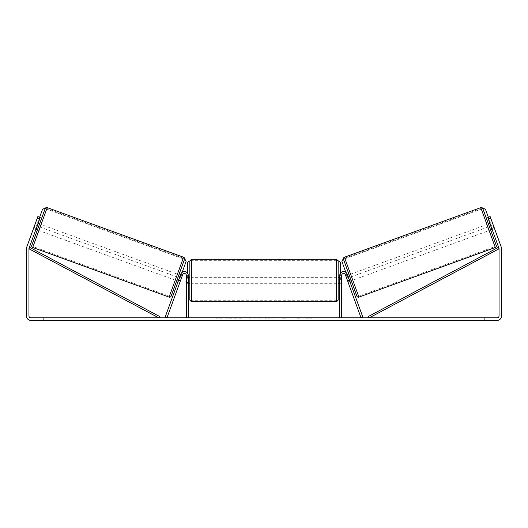 <?xml version="1.0" encoding="UTF-8"?>
<svg xmlns="http://www.w3.org/2000/svg" width="528" height="528" viewBox="0 0 528 528"><rect width="100%" height="100%" fill="white"/><g stroke="black" fill="none" stroke-linecap="round" stroke-linejoin="round"><path stroke-width="0.4" stroke-dasharray="2.64 1.98" d="M180.464 280.718L178.662 280.064L180.833 274.111A3.828 3.828 0 0 1 188.252 275.418L188.252 317.836L186.344 317.836L186.344 275.418A1.914 1.914 0 0 0 182.629 274.765A1.914 1.914 0 0 1 186.344 275.418L186.344 283.708L186.344 275.418A1.914 1.914 0 0 0 182.629 274.765L180.028 281.919L178.226 281.259L178.662 280.064L178.226 281.259L180.028 281.919L182.629 274.765L166.954 317.836L165.152 317.183L180.833 274.111A3.828 3.828 0 0 1 188.252 275.418L188.252 282.434L188.252 275.418A3.828 3.828 0 0 0 180.833 274.111L178.662 280.064L180.464 280.718M188.252 282.434L188.252 283.708L188.252 282.434L186.344 282.434L188.252 282.434M347.536 280.718L349.338 280.064L349.774 281.259L347.167 274.111A3.828 3.828 0 0 0 339.748 275.418L339.748 317.836L341.656 317.836L341.656 275.418A1.914 1.914 0 0 1 345.371 274.765A1.914 1.914 0 0 0 341.656 275.418L341.656 282.434L341.656 275.418A1.914 1.914 0 0 1 345.371 274.765L347.972 281.919L349.774 281.259L347.972 281.919L345.371 274.765L361.046 317.836L362.848 317.183L347.167 274.111A3.828 3.828 0 0 0 339.748 275.418L339.748 282.434L339.748 275.418A3.828 3.828 0 0 1 347.167 274.111L349.338 280.064L347.536 280.718M341.656 282.434L341.656 283.708L341.656 282.434L339.748 282.434L339.748 283.708L339.748 282.434L341.656 282.434M356.888 296.149L343.471 259.288L482.83 208.567L496.247 245.428M488.446 224.004L490.624 229.997L488.446 224.004M489.944 223.456L492.34 222.585L494.215 227.72L491.515 228.703L489.958 224.42L492.65 223.436L492.34 222.585M489.958 224.42L491.515 228.703L489.958 224.42M491.812 228.591L494.215 227.72L492.65 223.436L490.255 224.314M492.129 229.449L494.525 228.578L494.089 227.377L494.525 228.578L492.129 229.449L491.687 228.248L492.129 229.449M345.794 275.92L346.104 276.778L345.794 275.92L347.589 275.266M349.087 274.725L351.272 280.718M349.457 280.408L347.662 281.061L347.972 281.919L347.662 281.061L349.76 280.295L348.203 276.019L349.76 280.295L348.203 276.019L346.104 276.778L347.899 276.124M347.662 281.061L346.104 276.778L347.662 281.061M352.77 280.17L350.585 274.177L352.77 280.17L489.126 230.538L486.948 224.545L489.126 230.538M350.585 274.177L486.948 224.545M358.604 296.201L344.751 258.146L358.604 296.201L494.967 246.576L481.114 208.514L494.967 246.576M344.751 258.146L481.114 208.514M236.762 317.836L226.004 317.836L236.762 317.836M236.762 318.153L226.004 318.153L236.762 318.153M484.697 317.836L484.697 320.384L478.955 320.384L484.697 320.384L484.697 317.836L478.955 317.836L484.697 317.836M49.045 317.836L49.045 320.384L43.303 320.384L49.045 320.384L49.045 317.836L43.303 317.836L49.045 317.836M36.313 228.248L33.911 227.377L37.838 216.586L40.24 217.463L37.838 216.586L33.475 228.578L33.911 227.377L36.313 228.248L35.871 229.449L33.475 228.578L33.785 227.72L33.475 228.578L35.871 229.449L40.24 217.463L29.066 248.153A1.914 1.914 0 0 0 28.954 248.807L28.954 315.922A1.914 1.914 0 0 0 30.868 317.836L497.132 317.836A1.914 1.914 0 0 0 499.046 315.922L499.046 248.807A1.914 1.914 0 0 0 498.934 248.153L487.76 217.463L490.162 216.586L501.329 247.282A4.468 4.468 0 0 1 501.6 248.807L501.6 315.922A4.468 4.468 0 0 1 497.132 320.384L30.868 320.384A4.468 4.468 0 0 1 26.4 315.922L26.4 248.807A4.468 4.468 0 0 1 26.671 247.282L37.838 216.586L40.24 217.463L36.313 228.248M295.099 317.836L299.93 317.836M299.93 318.153L295.099 318.153M268.943 317.836L264 317.836M311.52 317.836L308.649 317.836M218.394 317.836L222.222 317.836L218.394 317.836M260.093 317.836L249.328 318.153L260.093 317.836M487.76 217.463L490.162 216.586L487.76 217.463L491.687 228.248L487.76 217.463M43.303 317.836L43.303 320.384L43.303 317.836M491.687 228.248L494.089 227.377L491.687 228.248M478.955 317.836L478.955 320.384L478.955 317.836M239.263 317.836L243.355 317.836M235.138 318.153L239.375 317.836L235.138 318.153M239.263 318.153L243.355 318.153M308.649 318.153L305.778 317.836M305.778 318.153L311.52 318.153M222.222 318.153L216.48 318.153L222.222 317.836M265.082 317.836L267.927 317.836M267.927 318.153L266.515 317.836M264 318.153L263.102 317.836M263.102 318.153L259.453 317.836M259.453 318.153L264.851 317.836M264.851 318.153L268.237 317.836M268.237 318.153L273.636 317.836M273.636 318.153L269.867 317.836M269.867 318.153L268.943 318.153M266.515 318.153L265.082 318.153M256.562 317.836L254.522 318.153L256.562 317.836M285.661 318.153L283.001 317.836M283.001 318.153L277.167 317.836L283.094 317.836M283.094 318.153L285.754 318.153M37.376 229.997L39.554 224.004L37.376 229.997M38.056 223.456L35.66 222.585L35.35 223.436L35.66 222.585M36.188 228.591L33.785 227.72L35.35 223.436L37.745 224.314M182.206 275.92L181.896 276.778L182.206 275.92L180.411 275.266M176.728 280.718L178.913 274.725L176.728 280.718M178.543 280.408L180.338 281.061L180.028 281.919L180.338 281.061L178.24 280.295L179.797 276.019L181.896 276.778L180.101 276.124M179.797 276.019L178.24 280.295L179.797 276.019M181.896 276.778L180.338 281.061L181.896 276.778M35.35 223.436L33.785 227.72L36.485 228.703L38.042 224.42L36.485 228.703L38.042 224.42L35.35 223.436M171.112 296.149L184.529 259.288L45.17 208.567L31.753 245.428M177.415 274.177L175.23 280.17L177.415 274.177L41.052 224.545L38.874 230.538L41.052 224.545M175.23 280.17L38.874 230.538M169.396 296.201L183.249 258.146L169.396 296.201L33.033 246.576L46.886 208.514L33.033 246.576M183.249 258.146L46.886 208.514M189.849 260.905L189.849 300.135M338.151 277.332L338.151 260.905L189.209 260.905L338.791 260.905L340.382 262.502L340.382 280.045L187.618 280.045L187.618 273.299M188.252 282.797L186.344 282.797L188.575 282.797L188.575 278.243L188.575 282.797L188.575 278.243L186.344 278.243L186.344 277.332L186.344 278.243L188.252 278.243M339.748 282.797L341.656 282.797L341.656 277.332L341.656 283.708L341.656 282.797L339.425 282.797L339.425 278.243L339.425 282.797L339.425 278.243L341.656 278.243L339.748 278.243M338.151 300.135L338.151 283.708M186.344 282.797L186.344 278.243L186.344 282.797M336.554 259.314L336.554 301.732M191.446 301.732L191.446 259.314M182.153 272.342L180.081 278.032L36.531 225.786L42.53 209.299L44.57 208.349L185.13 259.505L186.08 261.551L180.081 278.032L36.531 225.786L39.64 217.246M340.382 273.299L340.382 280.045L187.618 280.045L187.618 262.502L189.209 260.905M345.847 272.342L347.919 278.032L491.469 225.786L485.47 209.299L483.43 208.349L342.87 259.505L341.92 261.551L347.919 278.032L491.469 225.786L488.36 217.246M28.954 248.807L158.776 317.836L159.522 316.43L29.7 247.401L28.954 248.807M499.046 248.807L369.224 317.836L368.478 316.43L498.3 247.401L499.046 248.807M495.29 247.474L480.784 207.616M344.421 257.242L358.934 297.106M183.579 257.242L169.066 297.106M32.71 247.474L47.216 207.616M186.344 283.708L188.252 283.708L186.344 283.708M341.656 283.708L339.748 283.708L341.656 283.708M188.252 277.332L186.344 277.332M341.656 277.332L339.748 277.332M336.554 277.332L191.446 277.332M336.554 300.709L191.446 300.709M336.554 260.33L191.446 260.33M336.554 283.708L191.446 283.708"/><path stroke-width="0.79" d="M180.833 274.111A3.828 3.828 0 0 1 188.252 275.418L188.252 317.836L186.344 317.836L186.344 275.418A1.914 1.914 0 0 0 182.629 274.765L166.954 317.836L165.152 317.183L180.833 274.111M347.167 274.111A3.828 3.828 0 0 0 339.748 275.418L339.748 317.836L341.656 317.836L341.656 275.418A1.914 1.914 0 0 1 345.371 274.765L361.046 317.836L362.848 317.183L347.167 274.111M358.934 297.106L344.421 257.242L480.784 207.616A1.597 1.597 0 0 1 482.83 208.567L496.247 245.428A1.597 1.597 0 0 1 495.29 247.474L358.934 297.106A1.597 1.597 0 0 1 356.888 296.149L343.471 259.288L342.87 259.505L341.92 261.551L345.847 272.342M344.421 257.242A1.597 1.597 0 0 0 343.471 259.288M488.446 224.004L489.944 223.456M490.624 229.997L492.129 229.449M347.589 275.266L349.087 274.725L351.272 280.718L349.774 281.259M347.899 276.124L349.457 280.408M490.255 224.314L491.812 228.591M39.692 218.962L37.297 218.09L37.838 216.586L40.24 217.463L29.066 248.153A1.914 1.914 0 0 0 28.954 248.807L28.954 315.922A1.914 1.914 0 0 0 30.868 317.836L497.132 317.836A1.914 1.914 0 0 0 499.046 315.922L499.046 248.807A1.914 1.914 0 0 0 498.934 248.153L487.76 217.463L490.162 216.586L490.703 218.09L488.308 218.962M37.297 218.09L26.671 247.282A4.468 4.468 0 0 0 26.4 248.807L26.4 315.922A4.468 4.468 0 0 0 30.868 320.384L497.132 320.384A4.468 4.468 0 0 0 501.6 315.922L501.6 248.807A4.468 4.468 0 0 0 501.329 247.282L490.703 218.09M169.066 297.106L183.579 257.242L47.216 207.616A1.597 1.597 0 0 0 45.17 208.567L31.753 245.428A1.597 1.597 0 0 0 32.71 247.474L169.066 297.106A1.597 1.597 0 0 0 171.112 296.149L184.529 259.288L185.13 259.505L186.08 261.551L182.153 272.342M183.579 257.242A1.597 1.597 0 0 1 184.529 259.288M39.554 224.004L38.056 223.456M37.745 224.314L36.188 228.591M37.376 229.997L35.871 229.449M180.411 275.266L178.913 274.725M178.226 281.259L176.728 280.718M180.101 276.124L178.543 280.408M189.849 280.52L189.849 260.905L191.446 259.314L191.446 301.732L189.849 300.135L189.849 280.52M191.446 301.732L336.554 301.732L336.554 259.314L338.151 260.905L338.151 280.52L338.151 277.332L339.748 277.332M188.252 278.243L188.252 282.797M339.748 282.797L339.748 278.243M339.748 283.708L338.151 283.708L338.151 280.52L338.151 300.135L336.554 301.732M39.64 217.246L42.53 209.299L44.57 208.349L45.17 208.567M187.618 273.299L187.618 262.502L189.209 260.905M338.151 260.905L338.791 260.905L340.382 262.502L340.382 273.299M488.36 217.246L485.47 209.299L483.43 208.349L482.83 208.567M28.954 248.807L158.776 317.836L159.522 316.43L29.7 247.401L28.954 248.807M499.046 248.807L369.224 317.836L368.478 316.43L498.3 247.401L499.046 248.807M480.784 207.616L495.29 247.474M47.216 207.616L32.71 247.474M336.554 259.314L191.446 259.314M189.849 277.332L188.252 277.332M189.849 283.708L188.252 283.708"/></g></svg>

